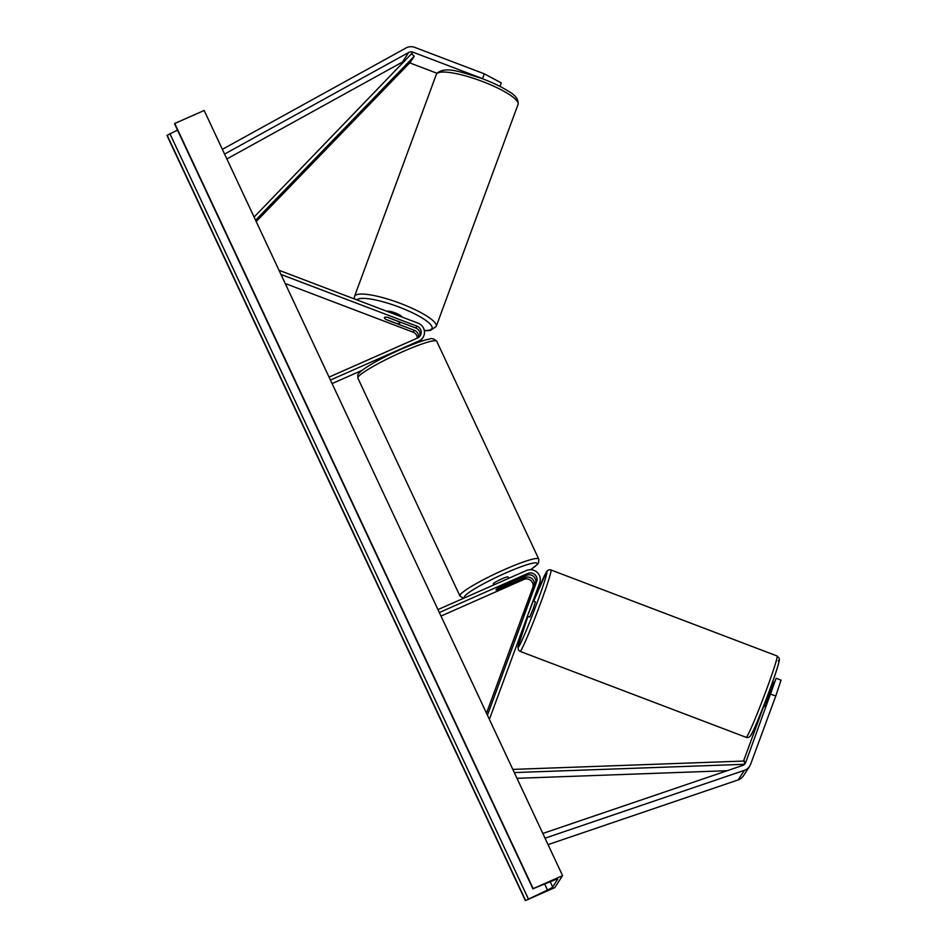 <?xml version="1.0" encoding="UTF-8"?>
<svg xmlns="http://www.w3.org/2000/svg" width="948" height="948" viewBox="0 0 948 948"><rect width="100%" height="100%" fill="white"/><g stroke="black" fill="none" stroke-linecap="round" stroke-linejoin="round"><path stroke-width="1.42" d="M419.537 336.599A6.541 6.387 33 0 0 415.734 328.008L387.827 317.39A8.177 1.742 -159.8 0 0 384.414 317.521A8.177 1.742 -159.8 0 0 384.378 317.592A8.177 1.742 -159.8 0 0 386.357 319.666L414.264 330.283A6.541 6.387 -147 0 1 418.459 337.512M419.052 342.086A9.812 9.575 33 0 0 421.753 339.36L422.962 337.5A9.812 9.575 33 0 0 418.056 323.149L279.02 270.275M330.437 380.053L418.874 340.984A9.812 9.575 33 0 0 422.962 337.5M329.063 377.103L417.487 338.033A6.541 6.387 33 0 0 416.942 326.148L280.964 274.446M417.333 338.104A6.541 6.387 33 0 0 413.055 332.144L285.218 283.523M332.096 383.584L362.006 370.372M420.936 340.439A9.812 9.575 -147 0 1 420.26 341.671L420.284 341.636M483.373 79.087L482.52 78.637L484.286 73.826L414.786 47.4A10.475 10.215 33 0 0 406.028 47.981L222.365 149.346M404.654 61.43A5.238 5.107 33 0 0 402.414 62.07L226.868 158.944M482.52 78.637L413.008 52.199A5.238 5.107 33 0 0 408.635 52.495L224.581 154.074M484.286 73.826L501.267 82.879L499.963 86.41M436.933 73.245L409.702 62.876M763.543 706.141L764.846 706.639L766.695 702.729L776.151 678.27L745.721 762.453A5.238 5.107 -147 0 1 742.616 765.463L542.825 833.458M770.866 694.209L775.76 696.057L750.603 764.313A10.475 10.215 -147 0 1 744.405 770.333L545.041 838.174M749.607 766.304L743.386 775.879A10.475 10.215 -147 0 1 738.184 779.908L548.051 844.609M775.76 696.057L781.045 680.131L776.151 678.27M763.744 706.213L743.528 761.054M769.729 690.985L773.651 682.133L770.309 691.211M523.865 613.214L533.961 585.805A6.541 6.387 33 0 0 525.085 577.605L497.949 589.597A8.177 0.96 -25.1 0 1 496.065 589.81A8.177 0.96 -25.1 0 1 499.43 587.322L526.567 575.329A6.541 6.387 -147 0 1 535.442 583.541L523.865 613.214M437.964 609.6L526.401 570.53A9.812 9.575 -147 0 1 539.696 582.842L489.381 719.366M439.339 612.538L527.775 573.469A6.541 6.387 -147 0 1 536.639 581.681L487.438 715.207M440.998 616.07L523.889 579.453A6.541 6.387 -147 0 1 532.752 587.665L486.49 713.192M508.744 578.327L508.116 576.988A8.177 0.96 154.9 0 0 501.682 578.955A8.177 0.96 154.9 0 0 493.304 583.921L493.778 584.94M509.254 582.973L509.277 583.008A8.177 0.96 154.9 0 1 510.877 582.866A8.177 0.96 154.9 0 1 507.879 585.165L497.664 589.68A8.177 0.96 154.9 0 1 496.065 589.81A8.177 0.96 154.9 0 1 499.063 587.523L509.277 583.008M401.964 317.035A8.177 1.742 -159.8 0 0 395.245 312.923A8.177 1.742 -159.8 0 0 386.903 311.311M398.053 321.36L387.459 317.331A8.177 1.742 -159.8 0 0 384.414 317.521A8.177 1.742 -159.8 0 0 384.378 317.592A8.177 1.742 -159.8 0 0 386.061 319.476L396.655 323.517A8.177 1.742 -159.8 0 0 399.701 323.327A8.177 1.742 -159.8 0 0 399.736 323.244A8.177 1.742 -159.8 0 0 398.053 321.36L398.077 321.289M562.579 875.632L204.164 110.478L174.74 123.477L533.167 888.631L562.579 875.632L554.805 887.601L525.382 900.6L166.955 135.446L177.513 130.113M525.382 900.6L547.47 890.03A5.558 0.652 154.9 0 0 552.672 887.008L557.649 879.353A5.558 0.652 154.9 0 0 557.685 879.199A5.558 0.652 154.9 0 0 553.762 880.337L533.167 888.631M533.013 600.973L535.419 601.873L533.179 608.841L529.742 617.03L527.361 616.319M523.628 614.707L529.304 599.551L523.628 614.707M532.681 602.312L528.842 612.728L532.539 602.264M766.541 703.12L765.925 702.883L769.764 692.478L770.392 692.715M413.008 52.199L254.088 217.068M411.847 54L414.217 56.252L410.33 62.236L256.197 221.559M414.217 56.252L255.569 220.232M727.175 770.712L517.004 778.32M514.314 772.573L744.512 764.301L745.721 762.453M744.547 764.242L744.358 761.031L512.821 769.409M418.874 340.984L417.89 342.489M416.942 326.148L415.734 328.008M414.264 330.283L413.055 332.144M408.635 52.495L402.414 62.07M744.405 770.333L738.184 779.908M527.775 573.469L526.567 575.329M536.639 581.681L535.442 583.541M533.961 585.805L532.752 587.665M525.085 577.605L523.889 579.453M357.906 378.205C357.74 373.868 357.029 375.159 361.034 371.154C369.009 364.968 382.257 357.704 400.779 349.385C415.781 342.998 425.285 339.597 429.29 339.171C431.53 337.974 434.006 338.673 436.732 341.28A43.525 5.096 154.9 0 0 402.497 351.779A43.525 5.096 154.9 0 0 357.906 378.205L459.922 595.972A43.525 5.096 -25.1 0 1 504.514 569.558A43.525 5.096 -25.1 0 1 538.748 559.047L538.642 562.662L537.398 564.416L530.655 569.712M530.548 569.712A40.254 4.716 154.9 0 0 505.497 573.09A40.254 4.716 154.9 0 0 464.579 597.832M436.353 74.371L436.874 73.34C445.785 65.827 461.178 72.226 481.015 78.198C492.036 82.286 501.172 86.623 508.412 91.233C515.522 95.167 518.722 99.576 518.023 104.47A43.525 9.267 -159.8 0 0 481.383 81.09A43.525 9.267 -159.8 0 0 436.554 73.968A43.525 9.267 -159.8 0 0 436.353 74.371L354.54 296.368A43.525 9.267 20.2 0 1 354.742 295.966A43.525 9.267 20.2 0 1 399.57 303.087A43.525 9.267 20.2 0 1 436.21 326.468L430.309 330.496L424.337 330.698M424.289 330.473A40.254 8.568 -159.8 0 0 431.85 328.707A40.254 8.568 -159.8 0 0 399.689 307.306A40.254 8.568 -159.8 0 0 356.875 299.888M552.672 887.008L550.255 881.841M525.548 900.351L167.121 135.197M533.001 888.88L174.574 123.726M547.47 890.03L544.745 884.211M528.297 898.751L169.87 133.597M746.941 736.572A43.525 2.05 110.8 0 1 746.183 737.343L520.085 651.371A43.525 2.05 -69.2 0 0 520.855 650.589A43.525 2.05 -69.2 0 0 539.128 607.052A43.525 2.05 -69.2 0 0 551.037 570.009L777.123 655.992A43.525 2.05 110.8 0 1 765.214 693.035A43.525 2.05 110.8 0 1 746.941 736.572M551.037 570.009C549.271 569.369 547.731 570.032 546.415 572L533.677 601.222A40.254 1.896 110.8 0 1 546.107 572.628A40.254 1.896 110.8 0 1 537.291 602.17A40.254 1.896 110.8 0 1 518.912 646.429A40.254 1.896 110.8 0 1 527.858 616.508L517.94 647.01L518.473 650.079L520.085 651.371M751.1 734.724A40.254 1.896 -69.2 0 0 769.492 690.464A40.254 1.896 -69.2 0 0 778.296 660.934M436.732 341.28L538.748 559.047M463.465 598.33L459.922 595.972M518.023 104.47L436.21 326.468M400.163 322.083L399.736 323.244M354.268 298.893L354.54 296.368M532.977 888.963L174.551 123.809M777.123 655.992L779.173 658.232C779.161 659.761 780.168 657.722 777.87 666.029C773.011 683.022 753.802 732.01 750.792 735.352C749.477 737.319 747.936 737.982 746.183 737.343M770.866 691.424L769.349 690.843"/></g></svg>
